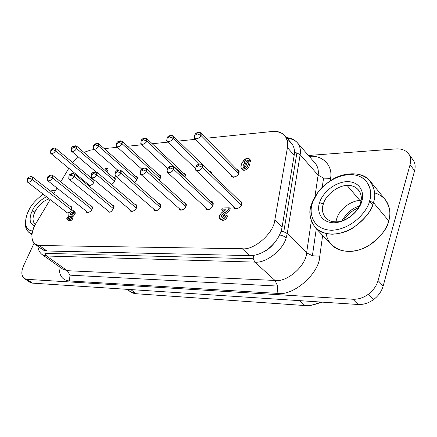 <?xml version="1.0" encoding="UTF-8"?>
<svg xmlns="http://www.w3.org/2000/svg" width="437" height="437" viewBox="0 0 437 437"><rect width="100%" height="100%" fill="white"/><g stroke="black" fill="none" stroke-linecap="round" stroke-linejoin="round"><path stroke-width="0.66" d="M73.432 146.799L76.459 145.985L76.464 148.46L114.745 181.158L76.464 148.46C75.475 150.568 73.913 151.563 71.783 151.442L71.395 150.317C70.958 153.376 76.267 150.339 76.464 148.46L73.301 147.269C72.635 148.296 72.072 148.504 71.613 147.892L71.739 147.433C71.712 148.553 72.231 148.493 73.301 147.269C73.329 146.155 72.81 146.209 71.739 147.433L72.913 146.373L73.301 147.269L76.464 148.46C77.294 146.919 76.901 146.029 75.284 145.778L72.913 146.373M118.727 141.725L121.907 141.107L121.983 143.647L160.275 178.362L121.983 143.647C120.934 145.953 119.219 146.99 116.826 146.756L116.417 145.352C115.641 148.831 121.825 145.882 121.983 143.647L118.64 142.391C117.864 143.533 117.242 143.724 116.783 142.959L116.892 142.577C116.925 143.751 117.504 143.686 118.64 142.391C118.602 141.217 118.023 141.282 116.892 142.577L118.137 141.457L118.64 142.391L121.983 143.647C122.835 142.009 122.333 141.08 120.475 140.845L118.137 141.457M170.758 135.41L172.828 135.672L172.976 138.256L199.507 164.061L172.976 138.256C171.85 140.796 169.938 141.872 167.245 141.484L166.841 139.714C165.53 143.636 172.828 141.009 172.976 138.256L169.419 136.923C168.496 138.201 167.813 138.365 167.376 137.415L167.458 137.136C167.568 138.371 168.218 138.3 169.419 136.923C169.31 135.694 168.655 135.765 167.458 137.136L168.78 135.951L169.419 136.923L172.976 138.256C173.844 136.508 173.205 135.53 171.053 135.328L168.78 135.951M30.858 176.614L32.098 176.717L32.07 179.307L71.351 209.935L32.07 179.307C31.136 181.295 29.683 182.267 27.711 182.218L27.312 181.218C27.11 184.043 31.83 181.011 32.07 179.307L28.989 178.143C28.389 179.11 27.859 179.323 27.405 178.782L27.547 178.247C27.46 179.378 27.941 179.339 28.989 178.143C29.071 177.012 28.591 177.051 27.547 178.247L28.645 177.225L28.989 178.143L32.07 179.307C32.933 177.728 32.584 176.816 31.022 176.57L28.645 177.225M70.865 174.456L73.951 173.647L73.995 176.324L113.5 208.722L73.995 176.324C73.017 178.482 71.428 179.492 69.226 179.356L68.784 178.11C68.341 181.344 73.793 178.312 73.995 176.324L70.739 175.095C70.051 176.16 69.472 176.362 69.002 175.69L69.133 175.21C69.101 176.395 69.636 176.357 70.739 175.095C70.772 173.904 70.237 173.948 69.133 175.21L70.291 174.134L70.739 175.095L73.995 176.324C74.885 174.636 74.432 173.68 72.635 173.456L70.291 174.134M117.416 170.862L119.235 169.949L120.699 170.233L120.831 172.986L160.352 207.384L120.831 172.986C119.793 175.346 118.034 176.401 115.565 176.149L115.095 174.571C114.259 178.269 120.656 175.384 120.831 172.986L117.373 171.686C116.57 172.877 115.931 173.052 115.461 172.216L115.576 171.817C115.608 173.068 116.204 173.025 117.373 171.686C117.34 170.435 116.745 170.479 115.576 171.817L116.794 170.687L117.373 171.686L120.831 172.986C121.743 171.173 121.158 170.173 119.077 169.988L116.794 170.687M170.883 166.213L173.27 166.415L173.484 169.239L212.737 205.887L173.484 169.239C172.369 171.845 170.414 172.937 167.611 172.522L167.147 170.501C165.699 174.658 173.303 172.238 173.484 169.239L169.802 167.857C168.829 169.19 168.125 169.332 167.693 168.283L167.775 168.005C167.89 169.327 168.562 169.277 169.802 167.857C169.693 166.535 169.015 166.584 167.775 168.005L169.053 166.808L169.802 167.857L173.484 169.239C174.412 167.273 173.664 166.224 171.222 166.098L169.053 166.808M198.54 165.76C197.453 167.169 196.71 167.289 196.317 166.109L197.688 164.683L198.54 165.76L202.342 167.185L198.54 165.76C198.376 164.399 197.655 164.449 196.382 165.918C196.541 167.278 197.262 167.224 198.54 165.76M195.798 167.813L195.678 168.218C193.799 172.582 202.129 170.605 202.342 167.185C201.178 169.933 199.108 171.047 196.115 170.523L195.798 167.813M241.322 205.079L202.342 167.185L241.322 205.079M142.801 169.829C141.921 171.091 141.249 171.249 140.79 170.315L142.14 168.802L142.801 169.829L146.362 171.173L142.801 169.829C142.73 168.545 142.091 168.589 140.894 169.971C140.96 171.255 141.599 171.211 142.801 169.829M140.397 172.304L140.337 172.61C139.234 176.543 146.193 173.833 146.362 171.173C145.292 173.647 143.44 174.718 140.812 174.39L140.397 172.304M185.796 206.657L146.362 171.173L185.796 206.657M93.392 173.44C92.655 174.565 92.049 174.756 91.573 174.008L92.884 172.457L93.392 173.44L96.746 174.702L93.392 173.44C93.398 172.222 92.83 172.26 91.699 173.56C91.694 174.778 92.262 174.74 93.392 173.44M91.311 176.166L91.284 176.401C90.667 179.858 96.561 176.876 96.746 174.702C95.741 176.958 94.07 177.99 91.743 177.799L91.311 176.166M136.289 208.072L96.746 174.702L136.289 208.072M49.305 176.657C48.66 177.673 48.108 177.881 47.644 177.28L48.906 175.723L49.305 176.657L52.467 177.859L49.305 176.657C49.365 175.505 48.857 175.537 47.786 176.772C47.72 177.925 48.228 177.892 49.305 176.657M47.502 179.525L47.491 179.711C47.185 182.732 52.243 179.689 52.467 177.859C51.517 179.924 49.998 180.913 47.912 180.831L47.906 178.181M91.885 209.345L52.467 177.859L91.885 209.345M197.169 133.94C196.147 135.29 195.432 135.432 195.022 134.372L196.453 132.941L197.169 133.94L200.84 135.312L197.169 133.94C197.016 132.673 196.322 132.75 195.088 134.164C195.241 135.432 195.934 135.355 197.169 133.94M194.487 136.262L194.394 136.601C192.717 140.725 200.67 138.414 200.84 135.312C199.665 137.988 197.644 139.081 194.776 138.6L194.487 136.262M238.629 173.565L200.84 135.312L238.629 173.565M143.287 139.736C142.446 140.943 141.796 141.124 141.342 140.272L142.724 138.78L143.287 139.736L146.739 141.031L143.287 139.736C143.221 138.534 142.604 138.6 141.441 139.938C141.506 141.14 142.123 141.075 143.287 139.736M140.943 142.364L140.894 142.626C139.878 146.329 146.586 143.5 146.739 141.031C145.652 143.445 143.839 144.505 141.309 144.199L140.943 142.364M184.944 176.848L146.739 141.031L184.944 176.848M95.348 144.893C94.627 145.98 94.037 146.182 93.578 145.499L94.905 143.981L95.348 144.893L98.598 146.116L95.348 144.893C95.342 143.751 94.796 143.811 93.693 145.073C93.693 146.215 94.245 146.16 95.348 144.893M93.31 147.706L93.289 147.908C92.699 151.175 98.418 148.159 98.598 146.116C97.582 148.323 95.943 149.339 93.687 149.164L93.31 147.706M136.912 179.793L98.598 146.116L136.912 179.793M52.413 149.514C51.785 150.492 51.249 150.71 50.796 150.153L52.069 148.64L52.413 149.514L55.488 150.678L52.413 149.514C52.467 148.427 51.97 148.482 50.927 149.673C50.872 150.765 51.369 150.71 52.413 149.514M50.648 152.42L50.637 152.589C50.331 155.452 55.275 152.415 55.488 150.678C54.527 152.704 53.035 153.677 51.009 153.6L50.648 152.42M93.687 182.447L55.488 150.678L93.687 182.447M62.917 269.225L67.298 270.689L275.02 280.461C286.809 282.602 306.179 265.756 306.61 252.826L312.395 255.749L306.61 252.826L311.308 221.117L306.61 252.826C306.179 265.756 286.809 282.602 275.02 280.461L277.653 286.077L277.107 293.369L69.401 280.947L277.107 293.369L277.653 286.077L70.002 275.168L69.401 280.947C62.442 280.363 58.984 275.539 59.017 266.477C58.984 275.539 62.442 280.363 69.401 280.947L70.002 275.168L67.298 270.689L70.002 275.168L277.653 286.077L275.02 280.461L67.298 270.689L63.021 269.301L42.323 254.695L46.557 256.011L254.853 262.118L253.252 258.753L44.929 253.351L46.557 256.011L44.929 253.351L45.016 250.74L44.929 253.351L253.252 258.753L254.853 262.118C265.636 263.544 283.105 250.09 286.18 237.804L287.24 233.533L283.788 231.768L280.986 231.413L283.788 231.768L287.24 233.533L300.148 154.725L296.909 152.928L283.788 231.768L296.909 152.928L294.451 152.639L296.909 152.928L300.148 154.725C300.94 150.06 300.028 146.078 297.4 142.79C300.028 146.078 300.94 150.06 300.148 154.725L318.12 175.144L314.902 196.863L318.12 175.144L323.56 178.132L318.12 175.144C318.83 170.534 317.863 166.573 315.208 163.252C317.863 166.573 318.83 170.534 318.12 175.144L300.148 154.725L287.24 233.533L286.18 237.804C284.563 236.357 282.34 235.423 279.511 235.002C282.34 235.423 284.563 236.357 286.18 237.804C283.105 250.09 265.636 263.544 254.853 262.118L46.557 256.011L42.323 254.695C39.734 252.837 38.259 250.035 37.904 246.293M312.395 255.749L316.284 228.693L312.395 255.749L319.764 256.202L322.653 235.368L319.764 256.202L312.395 255.749M322.233 187.342L323.56 178.132L322.233 187.342M412.315 159.002C415.013 162.116 415.773 166.038 414.582 170.774L383.167 286.006C381.605 291.381 378.398 295.915 373.553 299.596L368.364 294.248L373.553 299.596C378.398 295.915 381.605 291.381 383.167 286.006L378.076 280.549C376.481 285.956 373.247 290.523 368.364 294.248C363.387 297.81 358.22 299.476 352.872 299.241L26.826 279.33L24.264 278.511L22.052 274.982C21.522 272.235 22.085 269.039 23.74 265.406L34.015 243.365L23.74 265.406C22.085 269.039 21.522 272.235 22.052 274.982C22.686 277.653 24.275 279.101 26.826 279.33L32.513 283.132L26.826 279.33L352.872 299.241L358.149 304.491L32.513 283.132C30.535 282.979 29.099 282.023 28.214 280.259M24.264 278.511L29.945 282.302L32.513 283.132L358.149 304.491C363.475 304.753 368.609 303.12 373.553 299.596C368.609 303.12 363.475 304.753 358.149 304.491L352.872 299.241C358.22 299.476 363.387 297.81 368.364 294.248C373.247 290.523 376.481 285.956 378.076 280.549L383.167 286.006L414.582 170.774C415.674 166.541 415.155 162.903 413.014 159.86L408.529 153.742C410.665 156.785 411.179 160.434 410.064 164.689L414.582 170.774L410.064 164.689L378.076 280.549L410.064 164.689C411.272 159.931 410.529 155.998 407.83 152.89L408.529 153.742M395.944 148.908C401.019 148.596 404.979 149.924 407.83 152.89C404.979 149.924 401.019 148.596 395.944 148.908L308.451 155.49L395.944 148.908M335.955 221.794C326.455 222.613 319.802 212.781 323.369 203.97L319.649 202.577C317.027 208.657 318.6 222.28 333.852 222.804C349.627 222.062 360.667 207.673 361.743 201.337L360.47 202.932C358.553 212.098 344.946 222.504 335.955 221.794C344.946 222.504 358.553 212.098 360.47 202.932C361.705 198.955 361.459 195.208 359.738 191.69C356.843 187.255 352.643 185.19 347.131 185.49C338.205 185.195 325.439 195.175 323.369 203.97C321.943 208.247 322.244 212.273 324.259 216.042C327.007 219.964 330.902 221.881 335.955 221.794M336.009 221.794C338.091 207.504 354.489 199.736 360.044 200.643L347.131 185.49L360.044 200.643L361.006 200.638L360.044 200.643C354.489 199.736 338.091 207.504 336.009 221.794M369.527 201.107C368.129 209.738 352.976 229.425 331.546 230.272C310.909 229.376 309.025 210.924 312.559 202.784L311.554 204.298C307.735 213.103 309.713 233.156 332.131 234.221C355.428 233.391 371.947 211.961 373.433 202.571L369.527 201.107L373.433 202.571C372.056 210.405 365.168 218.904 352.768 228.059C339.746 236.302 322.227 235.8 315.394 227.753C309.636 219.232 308.358 211.415 311.554 204.298C312.706 200.048 315.612 195.104 320.261 189.472L316.77 193.913C314.198 197.792 312.46 201.255 311.554 204.298L317.377 193.192C320.895 187.67 326.663 182.726 334.682 178.362C347.715 172.806 358.034 173.456 365.649 180.306C370.8 187.593 372.089 194.531 369.527 201.107C373.165 192.285 369.325 174.041 348.759 174.521C327.958 176.461 314.372 194.574 312.559 202.784C309.025 210.924 310.909 229.376 331.546 230.272C352.976 229.425 368.129 209.738 369.527 201.107M315.394 227.753L331.656 244.813C338.528 252.876 355.855 253.646 368.62 245.709C380.753 236.865 387.455 228.584 388.717 220.865L373.433 202.571L388.717 220.865C391.159 214.359 390.017 207.296 385.297 199.676L370.237 181.197C374.919 188.822 375.984 195.945 373.433 202.571C376.202 195.405 374.766 187.872 369.134 179.962C360.825 172.544 349.611 171.845 335.496 177.87L330.519 180.678C343.755 171.277 363.759 171.626 370.237 181.197M341.881 220.86C346.907 212.704 352.67 207.832 359.181 206.242C352.67 207.832 346.907 212.704 341.881 220.86M35.435 224.35C32.458 221.865 32.272 217.763 34.862 212.038L32.201 211.027C29.973 215.157 28.072 224.312 34.747 225.678C28.072 224.312 29.973 215.157 32.201 211.027L34.862 212.038C32.617 216.818 32.464 220.636 34.397 223.493M49.244 198.862C43.301 200.698 38.505 205.09 34.862 212.038C38.494 205.106 43.279 200.72 49.217 198.873M32.638 231.107C27.739 230.146 25.39 227.136 25.586 222.078C25.854 217.926 26.815 214.283 28.465 211.137C30.519 205.794 35.413 200.135 43.154 194.154C35.413 200.135 30.519 205.794 28.465 211.137C25.308 216.818 22.746 229.938 32.638 231.107M25.554 222.936L25.51 224.088C25.308 229.092 27.482 232.326 32.043 233.784L28.995 232.495C26.296 230.13 25.149 226.945 25.554 222.936M71.307 214.671L70.275 213.535L70.324 214.764L72.34 213.485L72.296 212.262L70.275 213.535L71.406 214.409L72.438 213.229L71.307 214.671M69.696 218.402L68.604 217.555L68.642 218.626L70.384 217.522L70.341 216.457L68.604 217.555L69.696 218.402M238.793 173.178L238.471 170.168L236.941 169.551C238.995 170.277 239.613 171.49 238.793 173.178C238.941 175.903 230.905 179.394 231.304 175.128L231.91 176.663C235.253 177.362 237.548 176.198 238.793 173.178M211.464 173.478L210.885 171.905L209.416 171.364C210.852 171.572 211.535 172.276 211.464 173.478M185.086 176.521L184.835 173.555L183.425 173.079C185.375 173.686 185.933 174.833 185.086 176.521L184.769 177.187L185.086 176.521M160.412 178.061L160.199 175.122L158.844 174.702C160.745 175.259 161.269 176.379 160.412 178.061L159.106 180.039L160.412 178.061M137.038 179.514L136.863 176.608L135.563 176.248C137.409 176.75 137.901 177.837 137.038 179.514L134.64 182.404L137.038 179.514M115.226 179.099L113.478 177.712L115.226 179.099M241.481 204.691L241.071 201.402L239.432 200.758C241.661 201.561 242.344 202.872 241.481 204.691C241.645 207.488 233.527 211.055 233.735 206.619L234.429 208.231C237.908 208.973 240.257 207.793 241.481 204.691M205.548 207.515L206.226 209.033L207.859 209.585C209.536 210.65 215.222 204.325 212.513 202.276L210.951 201.714C215.588 200.452 211.371 210.836 207.859 209.585C206.745 209.771 205.974 209.077 205.548 207.515M185.933 206.335L185.605 203.107L184.108 202.615C186.217 203.281 186.823 204.516 185.933 206.335C185.965 208.799 178.902 212.355 178.973 208.345L179.623 209.782C182.699 210.284 184.802 209.137 185.933 206.335M160.483 207.089L160.199 203.899L158.768 203.473C160.811 204.074 161.384 205.281 160.483 207.089C160.455 209.416 153.829 212.939 153.862 209.121L154.49 210.481C157.391 210.891 159.385 209.76 160.483 207.089M136.415 207.799L136.175 204.658L134.804 204.287C136.786 204.827 137.322 206.002 136.415 207.799C136.339 210.006 130.1 213.491 130.111 209.847L130.712 211.142C133.449 211.47 135.35 210.355 136.415 207.799M113.97 206.401L112.107 205.057L113.97 206.401M107.6 210.53L108.174 211.759L109.261 212.087C110.67 213.147 115.838 206.783 113.423 205.379L112.314 205.04C116.171 203.724 112.085 213.19 109.261 212.087L107.6 210.53M91.994 209.115L91.846 206.062L90.579 205.789C92.442 206.231 92.912 207.34 91.994 209.115C91.841 211.115 86.258 214.496 86.242 211.169L86.794 212.338C89.246 212.54 90.978 211.464 91.994 209.115M93.802 182.213L93.928 179.629L93.802 182.213C93.649 184.168 88.083 187.495 88.198 184.256L88.684 185.386C91.071 185.572 92.781 184.518 93.802 182.213M93.42 179.203L92.502 179.104L93.42 179.203M71.455 209.722L71.351 206.723L70.133 206.483C71.936 206.887 72.378 207.963 71.455 209.722C71.269 211.634 65.965 214.96 65.949 211.776L66.473 212.89C68.806 213.037 70.461 211.978 71.455 209.722M42.564 249.609L46.95 250.991L249.795 255.618C253.471 255.689 257.295 254.82 261.26 253.018C257.295 254.82 253.471 255.689 249.795 255.618L46.95 250.991L43.869 250.352L41.504 248.637M287.185 140.108C292.948 143.046 295.281 148.088 294.183 155.228L282.105 227.016C281.133 232.484 278.604 237.717 274.518 242.71C278.604 237.717 281.133 232.484 282.105 227.016L294.183 155.228C295.008 150.481 294.09 146.455 291.424 143.139L284.738 135.53C287.393 138.829 288.289 142.866 287.431 147.63C288.338 136.552 283.291 131.176 272.278 131.493L206.111 138.239L272.278 131.493C277.38 130.92 281.532 132.269 284.738 135.53M111.249 184.338C113.123 184.43 116.646 178.952 114.729 178.028L113.593 177.701C116.619 176.319 114.647 183.977 111.249 184.338M73.99 211.371C75.29 212.011 75.574 212.999 74.842 214.327L72.892 216.703L72.81 218.511C71.876 220.417 70.395 221.106 68.363 220.576C70.395 221.106 71.876 220.417 72.81 218.511L71.673 217.637L72.81 218.511L72.892 216.703L71.755 215.829L71.673 217.637C70.739 219.543 69.254 220.232 67.232 219.707L67.194 217.724L68.735 215.905L68.915 213.567C69.98 211.311 71.592 210.432 73.755 210.929L73.716 213.453L74.842 214.327L73.716 213.453L71.755 215.829L72.892 216.703L74.842 214.327L74.88 211.808M69.783 218.331L70.335 217.621L69.783 218.331M243.939 167.491C245.862 166.841 246.577 165.563 246.091 163.646L245.414 163.487L246.468 164.58L245.414 163.487C243.485 164.143 242.77 165.421 243.267 167.333L243.939 167.491C241.705 168.3 243.677 162.952 245.414 163.487C247.653 162.662 245.681 168.032 243.939 167.491M243.901 167.491C244.502 165.596 245.359 164.629 246.468 164.58C245.359 164.629 244.502 165.596 243.901 167.491M249.587 159.418L250.62 160.445L250.521 161.777L248.566 161.925L247.511 160.821L248.566 161.925L250.521 161.777L249.467 160.679L247.511 160.821L247.44 160.04C245.927 159.86 244.824 160.75 244.141 162.706C245.703 161.723 246.965 161.614 247.932 162.389C250.232 164.962 244.004 171.151 241.53 168.562C239.356 165.618 244.993 155.916 249.21 158.757L249.467 160.679L250.521 161.777L250.264 159.86L249.21 158.757M241.53 168.562L242.595 169.649C245.07 172.244 251.291 166.06 248.986 163.487L247.932 162.389M246.266 161.892L247.675 160.996L246.266 161.892M249.467 160.679C248.833 153.933 239.219 163.553 241.158 167.934C242.557 169.534 244.507 169.245 247.009 167.06C249.593 163.788 247.757 160.521 244.141 162.706C245.43 160.068 246.55 159.439 247.511 160.821L249.467 160.679M105.59 168.398L107.049 168.283L108.125 169.212L107.049 168.283L105.787 171.118L107.049 168.283L105.59 168.398L104.765 170.244L105.59 168.398M106.868 172.047L108.125 169.212L106.868 172.047M221.663 209.886L222.362 207.996L229.305 207.81L230.414 208.864L229.305 207.81C228.289 211.994 220.745 213.136 221.646 217.129C222.946 217.571 223.919 216.899 224.558 215.113L226.546 215.075L227.661 216.124L226.546 215.075C224.804 218.817 222.548 220.046 219.773 218.757C217.391 215.758 222.673 211.601 225.945 209.776L221.663 209.886L222.772 210.929L221.663 209.886L225.945 209.776C221.952 211.683 219.718 214.376 219.254 217.85C221.685 220.346 224.115 219.423 226.546 215.075L224.558 215.113C223.258 219.188 219.429 216.353 223.001 213.813C225.727 212.393 227.83 210.394 229.305 207.81L222.362 207.996L221.663 209.886M222.531 217.336L223.711 215.222L228.513 211.661L230.414 208.864L228.513 211.661L223.711 215.222L222.531 217.336M219.773 218.757L220.898 219.795C223.673 221.084 225.924 219.86 227.661 216.124C225.432 220.341 223.034 221.351 220.467 219.155M222.772 210.929L224.438 210.891L222.772 210.929M71.673 217.637L71.755 215.829L73.716 213.453C76.136 209.847 69.718 210.033 68.915 213.567L68.735 215.905L67.194 217.724C65.118 220.63 71.105 220.538 71.673 217.637M72.34 213.485C70.92 215.113 70.231 215.13 70.275 213.535C71.69 211.912 72.384 211.89 72.34 213.485M70.384 217.522C69.155 218.932 68.56 218.942 68.604 217.555C69.827 216.151 70.423 216.14 70.384 217.522M36.2 223.012C29.426 232.916 31.016 246.495 39.275 245.512L242.256 248.74C254.055 250.538 274.065 232.866 274.857 219.784L287.431 147.63L294.183 155.228L287.431 147.63L274.857 219.784L282.105 227.016L274.857 219.784C274.065 232.866 254.055 250.538 242.256 248.74L39.275 245.512L34.976 244.207C30.514 239.35 30.923 232.282 36.2 223.012L50.168 199.578L36.2 223.012M195.497 139.321L178.362 141.069L195.497 139.321M167.917 142.134L152.223 143.735L167.917 142.134M141.938 144.784L127.56 146.248L141.938 144.784M117.416 147.28L104.241 148.624L117.416 147.28M94.239 149.645L90.874 149.989L83.904 152.366L90.874 149.989L94.239 149.645M77.928 156.643L72.569 162.466L77.928 156.643M68.828 168.289L60.738 181.858L68.828 168.289M57.039 188.052L53.713 193.635L57.039 188.052M248.32 163.099C252.641 164.995 243.928 173.516 242.207 168.972M46.95 250.991L39.275 245.512L46.95 250.991M249.795 255.618L242.256 248.74L249.795 255.618M247.402 166.502L246.845 164.607M261.26 253.018C266.286 250.663 270.705 247.227 274.518 242.71C270.869 247.511 266.45 250.947 261.26 253.018C266.45 250.947 270.869 247.511 274.518 242.71C270.705 247.227 266.286 250.663 261.26 253.018M50.31 190.969L55.827 190.095L50.31 190.969M50.359 191.007L55.286 190.996L50.359 191.007M46.442 196.699C38.882 201.053 34.141 205.832 32.201 211.027C34.141 205.832 38.882 201.053 46.442 196.699M372.482 204.281L369.374 201.626M319.649 202.577L323.369 203.97C325.439 195.175 338.205 185.195 347.131 185.49C356.472 184.299 363.972 193.706 360.47 202.932L361.743 201.337C364.425 194.886 361.787 181.371 346.568 181.601C331.137 182.939 320.955 196.47 319.649 202.577C320.955 196.47 331.137 182.939 346.568 181.601C361.787 181.371 364.425 194.886 361.743 201.337C360.667 207.673 349.627 222.062 333.852 222.804C318.6 222.28 317.027 208.657 319.649 202.577M311.111 305.272L322.44 302.147L311.63 305.184M127.091 289.332L130.084 291.539L136.393 293.751L304.971 305.556L299.596 300.651L304.971 305.556C309.729 305.987 315.066 304.818 320.977 302.054L313.334 304.835L309.325 305.496L304.971 305.556L136.393 293.751C133.017 293.582 130.182 292.124 127.899 289.387M136.393 293.751L130.739 289.573L136.393 293.751M253.329 255.41L253.252 258.753L253.329 255.41M309.358 156.533L309.396 156.43C322.184 154.682 333.12 165.361 330.558 178.356L323.56 178.132L330.558 178.356C333.12 165.361 322.184 154.682 309.396 156.43M330.208 180.874L330.558 178.356L330.208 180.874M277.107 293.369C293.014 296.526 319.376 273.726 319.764 256.202C319.376 273.726 293.014 296.526 277.107 293.369M67.298 270.689L46.557 256.011L67.298 270.689M275.02 280.461L254.853 262.118L275.02 280.461M306.61 252.826L287.24 233.533L306.61 252.826M374.602 192.881C390.268 197.6 391.399 212.852 388.717 220.865C386.838 228.72 377.797 243.469 359.618 249.735C340.936 255.803 326.761 244.299 326.379 233.642M287.355 138.507C291.479 138.6 294.828 140.031 297.4 142.79C294.604 139.709 290.998 137.988 286.585 137.628M54.281 148.094L55.515 148.236L55.488 150.678C56.307 149.181 55.963 148.307 54.445 148.05L52.069 148.64M95.463 144.325L98.554 143.609L98.598 146.116C99.439 144.532 98.991 143.62 97.26 143.38L94.905 143.981M144.773 138.234L146.624 138.469L146.739 141.031C147.597 139.337 147.029 138.387 145.029 138.168L142.724 138.78M198.332 132.411L200.659 132.711L200.84 135.312C201.714 133.498 200.993 132.498 198.671 132.318L196.453 132.941M51.091 175.106L52.462 175.221L52.467 177.859C53.347 176.22 52.948 175.286 51.271 175.057L48.906 175.723M93.485 172.702L96.659 171.987L96.746 174.702C97.648 172.954 97.134 171.976 95.2 171.774L92.884 172.457M142.768 168.917L144.68 168.032L146.034 168.256L146.362 171.173C147.285 169.283 146.624 168.261 144.374 168.103L142.14 168.802M199.376 164.11L202.091 164.334L202.342 167.185C203.281 165.126 202.424 164.055 199.775 163.973L197.688 164.683M95.714 171.697L71.783 151.442M71.613 147.892L71.395 150.317M141.659 169.037L116.826 146.756M116.783 142.959L116.417 145.352M195.585 168.731L167.245 141.484M167.376 137.415L166.841 139.714M67.691 213.119L27.711 182.218M27.405 178.782L27.312 181.218M109.496 212.071L69.226 179.356M69.002 175.69L68.784 178.11M155.933 210.902L115.565 176.149M115.461 172.216L115.095 174.571M207.793 209.585L167.611 172.522M167.693 168.283L167.147 170.501M196.317 166.109L195.678 168.218M236.067 208.864L196.115 170.523M140.79 170.315L140.337 172.61M181.126 210.263L140.812 174.39M91.573 174.008L91.284 176.401M132.089 211.503L91.743 177.799M47.644 177.28L47.491 179.711M88.061 212.611L47.912 180.831M195.022 134.372L194.394 136.601M233.445 177.269L194.776 138.6M141.342 140.272L140.894 142.626M167.611 168.595L141.309 144.199M93.578 145.499L93.289 147.908M117.99 170.321L93.687 149.164M50.796 150.153L50.637 152.589M89.891 185.654L51.009 153.6M25.586 222.078L25.51 224.088M31.928 234.603L28.995 232.495M68.538 220.74L67.402 219.871M73.574 210.754L74.7 211.634M34.976 244.207L42.635 249.658M358.313 207.881C352.107 210.503 347.224 214.633 343.651 220.264M317.377 193.192L316.77 193.913M334.682 178.362L335.496 177.87M315.208 163.252L297.4 142.79M94.19 180.508L55.515 148.236M137.387 177.854L98.554 143.609M185.397 174.937L146.624 138.469M239.066 171.708L200.659 132.711M92.387 207.236L52.462 175.221M136.77 205.953L96.659 171.987M186.249 204.549L146.193 168.376M241.754 203.019L202.091 164.334M213.18 203.8L173.27 166.415M160.816 205.264L120.699 170.233M113.991 206.608L73.951 173.647M71.865 207.837L32.098 176.717M211.464 173.363L172.828 135.672M160.745 176.433L121.907 141.107M115.237 179.214L76.459 145.985"/></g></svg>

